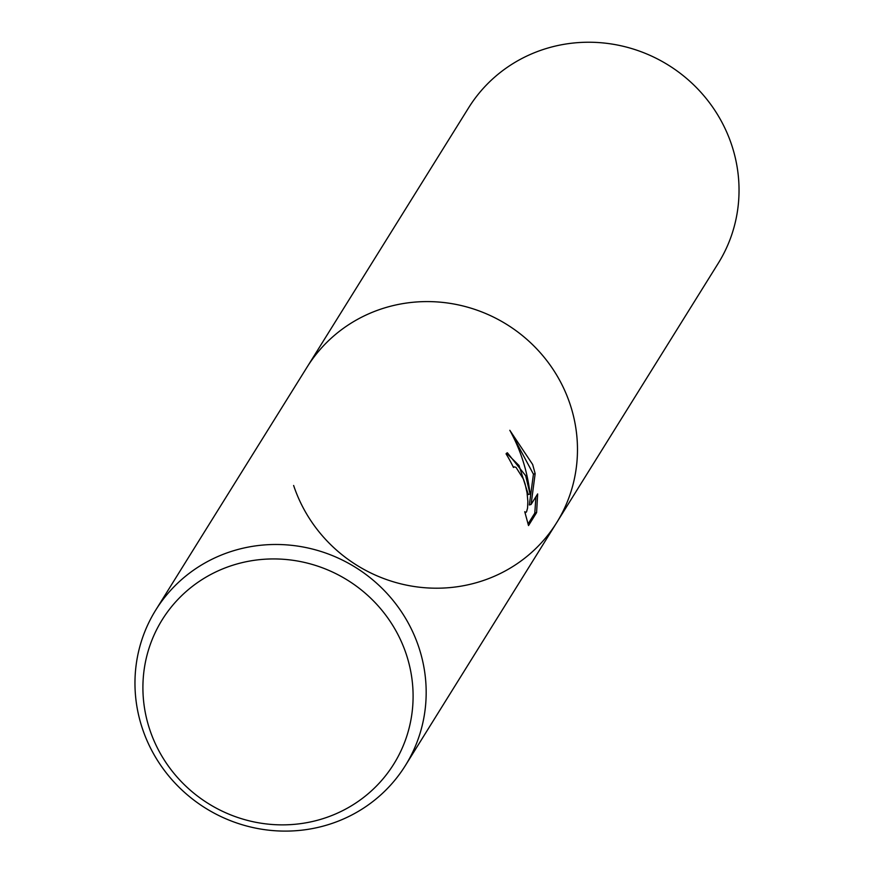<?xml version="1.0" encoding="UTF-8"?>
<svg xmlns="http://www.w3.org/2000/svg" width="874" height="874" viewBox="0 0 874 874"><rect width="100%" height="100%" fill="white"/><g stroke="black" fill="none" stroke-linecap="round" stroke-linejoin="round"><path stroke-width="1.31" d="M234.855 550.347A147.04 141.828 31.9 0 1 418.81 647.219A147.04 141.828 31.9 0 1 405.383 765.537A147.04 141.828 31.9 0 1 326.297 825.242A147.04 141.828 31.9 0 1 142.331 728.359A147.04 141.828 31.9 0 1 155.758 610.041A147.04 141.828 31.9 0 1 234.855 550.347M155.758 610.041L307.058 367.156A147.04 141.828 31.9 0 1 447.969 303.059A147.04 141.828 31.9 0 1 570.11 404.323A147.04 141.828 31.9 0 1 556.683 522.641L718.242 263.293A147.04 141.828 31.9 0 0 731.669 144.975A147.04 141.828 31.9 0 0 609.528 43.7A147.04 141.828 31.9 0 0 468.617 107.797L307.058 367.156A147.04 141.828 31.9 0 1 386.144 307.451A147.04 141.828 31.9 0 1 545.584 359.061A147.04 141.828 31.9 0 1 556.683 522.641A147.04 141.828 31.9 0 1 415.773 586.738A147.04 141.828 31.9 0 1 293.631 485.474M530.048 494.029C527.404 471.152 520.653 449.902 509.815 430.292L532.648 464.476L535.161 473.653L531.086 504.462L537.652 493.93L536.603 512.579L528.519 525.569L524.75 511.727L525.919 512.383L526.541 511.825L527.568 508.045L527.852 501.359L527.066 492.838L525.077 483.857L523.493 479.181L516.01 467.339L514.229 466.858L513.475 467.481A147.04 141.828 -148.1 0 0 506.046 453.814L507.357 452.754L525.667 475.685L530.048 494.029L528.3 494.542L519.025 465.525L506.559 453.18M406.268 654.265A136.431 131.603 31.9 0 1 320.43 819.43A136.431 131.603 31.9 0 1 149.738 729.55A136.431 131.603 31.9 0 1 235.587 564.375A136.431 131.603 31.9 0 1 406.268 654.265M528.016 524.007L534.801 513.114L536.603 512.579M534.801 513.114L535.926 496.694M531.086 504.462L529.327 504.975L533.435 474.167L511.651 433.701M533.435 474.167L535.161 473.653M556.683 522.641L405.383 765.537M514.229 466.858L513.3 467.131M525.929 512.383L524.99 512.656"/></g></svg>
